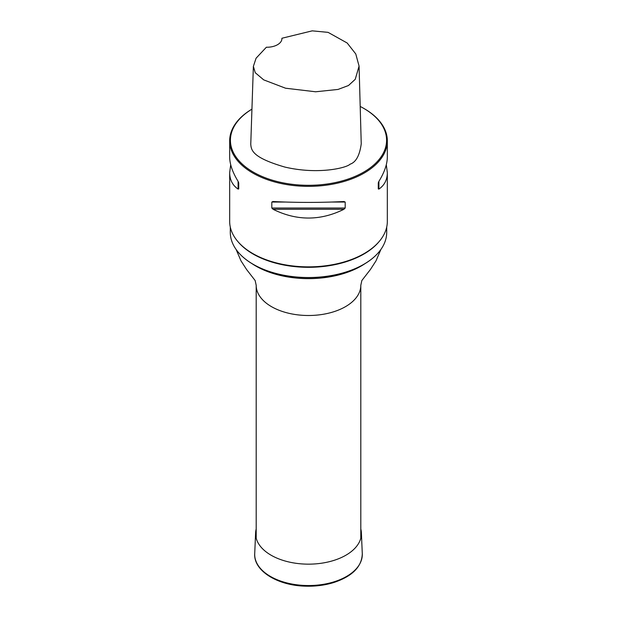 <?xml version="1.0" encoding="UTF-8"?>
<svg xmlns="http://www.w3.org/2000/svg" width="617" height="617" viewBox="0 0 617 617"><rect width="100%" height="100%" fill="white"/><g stroke="black" fill="none" stroke-linecap="round" stroke-linejoin="round"><path stroke-width="0.93" d="M230.295 227.071L230.295 232.385A78.205 45.149 0 0 0 242.805 256.88A78.205 45.149 0 0 0 374.195 256.88A78.205 45.149 0 0 0 386.705 232.385L386.705 227.071M378.931 241.795A78.205 45.149 180 0 1 308.5 267.315A78.205 45.149 180 0 1 238.069 241.795M374.095 256.973A77.966 45.01 180 0 1 373.987 257.065A77.966 45.01 180 0 1 253.371 264.469A77.966 45.01 180 0 1 243.013 257.065A77.966 45.01 180 0 1 242.905 256.973M364.246 253.533L363.714 253.842A78.081 45.08 180 0 1 253.286 253.842L252.754 253.533A78.829 45.511 0 0 0 364.246 253.533A78.829 45.511 0 0 0 387.329 221.349L387.329 172.598L386.296 164.747M251.937 109.155A78.081 45.08 0 0 0 253.286 172.104A78.081 45.08 0 0 0 363.714 172.104A78.081 45.08 0 0 0 363.714 108.353A78.081 45.08 0 0 0 360.197 106.448M253.371 66.374L250.764 144.131C251.196 150.525 252.769 157.713 284.861 167.068C318.295 174.904 346.607 167.863 350.04 164.215C355.932 162.286 359.665 155.484 361.238 143.823L359.071 66.088L355.245 79.308L348.482 85.516L338.039 89.434L315.619 91.779L285.563 88.216L263.706 79.871L255.261 72.721L253.371 66.374L256.086 58.199L266.367 47.239A15.016 8.669 0 0 0 281.93 38.57A15.016 8.669 0 0 0 281.923 38.254L281.923 38.902M230.704 164.747L229.671 172.598L229.671 221.349A78.829 45.511 0 0 0 252.754 253.533M364.238 108.661A78.829 45.511 180 0 1 364.246 108.661A78.829 45.511 180 0 1 387.329 140.846A78.829 45.511 180 0 1 338.664 182.894A78.829 45.511 180 0 1 252.762 173.022A78.829 45.511 180 0 1 229.671 140.846A78.829 45.511 180 0 1 251.937 109.14M229.671 172.598C229.725 179.778 232.532 185.277 238.1 189.095L238.725 188.918L238.725 182.94L238.1 181.359C232.532 172.282 229.725 164.137 229.671 156.903L229.671 140.846M273.03 201.52L271.812 202.044L271.812 208.022L273.03 209.263C296.677 220.971 320.323 220.971 343.97 209.263L345.188 208.022L345.188 202.044L343.97 201.52C320.323 202.708 296.677 202.708 273.03 201.52L272.837 201.52M387.329 140.846L387.329 156.903C387.275 164.137 384.468 172.282 378.9 181.359L378.275 182.94L378.275 188.918L378.9 189.095C384.468 185.277 387.275 179.778 387.329 172.598M281.923 38.254L312.217 30.85L328.082 32.362L347.186 43.013L355.762 53.941L359.071 66.088M378.275 188.918L378.275 182.94M360.806 528.985A52.908 30.549 180 0 1 361.392 532.849A52.908 30.549 180 0 1 308.5 564.154A52.908 30.549 180 0 1 255.608 532.849A52.908 30.549 180 0 1 256.194 528.985M360.806 538.225L360.806 285.309A52.306 30.194 180 0 1 308.5 315.503A52.306 30.194 180 0 1 256.194 285.309L256.194 538.225M364.824 263.767A74.449 42.982 180 0 1 252.176 263.767M378.9 189.095L378.9 181.359M273.03 209.263L343.97 209.263M271.812 208.022L345.188 208.022M271.812 202.044L285.309 202.044M331.691 202.044L345.188 202.044M238.1 181.359L238.1 189.095M361.392 532.849L362.287 553.711A53.802 31.066 180 0 1 308.5 585.541A53.802 31.066 180 0 1 254.713 553.711L255.608 532.849M380.866 249.507L375.984 260.898L370.416 269.506L361.84 280.55L360.806 285.309M236.134 249.507L241.016 260.898L246.584 269.506L255.16 280.55L256.194 285.309M363.714 108.353L364.246 108.661M362.287 553.711C361.855 566.768 352.284 576.394 333.566 582.595C324.596 585.325 315.071 586.505 304.975 586.15C277.303 585.44 253.487 570.679 254.713 553.711"/></g></svg>
